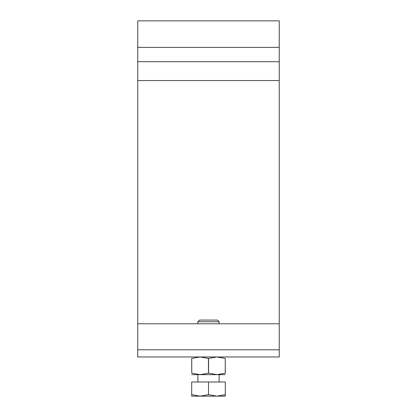 <?xml version="1.0" encoding="UTF-8"?>
<svg xmlns="http://www.w3.org/2000/svg" width="417" height="417" viewBox="0 0 417 417"><rect width="100%" height="100%" fill="white"/><g stroke="black" fill="none" stroke-linecap="round" stroke-linejoin="round"><path stroke-width="0.63" d="M208.5 396.15L216.903 396.15L208.5 394.649L200.097 396.15L208.5 396.15M219.113 321.757L217.439 320.084L199.561 320.084L197.887 321.757L219.113 321.757L219.113 323.795M191.752 358.448L191.752 373.173L191.695 358.448L200.097 356.968L208.563 358.448L208.563 373.173L200.097 374.659L197.887 374.659L197.887 381.998M225.248 373.173L225.248 358.448L225.305 373.173L216.903 374.659L191.695 374.659M208.437 373.173L208.437 358.448M279.26 61.716L137.74 61.716L137.74 20.85L279.26 20.85L279.26 356.968L137.74 356.968L137.74 80.554L279.26 80.554M225.305 358.469C225.305 356.457 225.305 356.457 225.305 358.469M208.563 358.448L216.903 356.968L225.248 358.448M191.695 373.152C191.695 375.164 191.695 375.164 191.695 373.152M191.695 358.469C191.695 356.457 191.695 356.457 191.695 358.469M225.305 374.659L216.903 374.659L208.563 373.173M225.305 373.152C225.305 375.164 225.305 375.164 225.305 373.152M200.097 374.659L191.752 373.173M208.5 394.649L208.5 381.998L225.305 381.998L225.305 394.649C225.305 396.661 225.305 396.661 225.305 394.644L216.903 396.15L225.305 396.15M208.5 381.998L191.695 381.998L191.695 394.649C191.695 396.661 191.695 396.661 191.695 394.644L200.097 396.15L191.695 396.15M279.26 323.795L137.74 323.795M137.74 80.554L137.74 61.716M279.26 47.387L137.74 47.387M279.26 349.8L137.74 349.8M197.887 323.795L197.887 321.757M219.113 381.998L219.113 374.659"/></g></svg>
